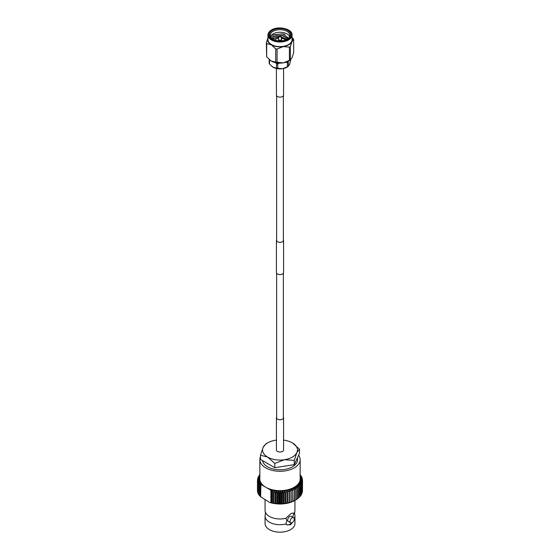 <?xml version="1.0" encoding="UTF-8"?>
<svg xmlns="http://www.w3.org/2000/svg" width="560" height="560" viewBox="0 0 560 560"><rect width="100%" height="100%" fill="white"/><g stroke="black" fill="none" stroke-linecap="round" stroke-linejoin="round"><path stroke-width="0.84" d="M283.36 239.582A3.556 2.051 180 0 1 283.556 240.254L283.556 272.524A3.556 2.051 180 0 1 282.513 273.973A3.556 2.051 180 0 1 278.642 274.421A3.556 2.051 180 0 1 276.444 272.524L276.444 240.254A3.556 2.051 180 0 1 276.64 239.582M283.556 240.254A3.556 2.051 180 0 1 282.513 241.71A3.556 2.051 180 0 1 278.642 242.151A3.556 2.051 180 0 1 276.444 240.254M283.36 417.039A3.556 2.051 180 0 1 283.556 417.711L283.556 449.981A3.556 2.051 180 0 1 282.513 451.43A3.556 2.051 180 0 1 278.642 451.878A3.556 2.051 180 0 1 276.444 449.981L276.444 417.711A3.556 2.051 180 0 1 276.64 417.039M283.556 417.711A3.556 2.051 180 0 1 282.513 419.167A3.556 2.051 180 0 1 278.642 419.608A3.556 2.051 180 0 1 276.444 417.711M294.938 500.402L294.938 510.356A14.938 8.624 180 0 1 294.651 512.029A14.938 8.624 180 0 1 293.727 513.751L293.727 513.632A6.636 3.836 120 0 0 293.258 513.212M292.705 517.209L293.727 513.751M293.349 513.254L293.727 513.632C293.23 512.862 292.173 512.946 290.563 513.898L285.887 518.28A14.938 8.624 180 0 1 265.349 512.029A14.938 8.624 180 0 1 265.062 510.356L265.062 499.751M285.887 518.28L286.909 520.555L285.887 524.125L286.706 524.755L290.563 524.734L292.845 522.116M260.533 455.196L263.144 447.37A17.451 10.073 180 0 1 267.659 442.855L265.748 443.954L263.144 447.37A17.451 10.073 0 0 0 267.659 457.1L260.533 455.196L260.533 459.445L266.385 462.819A17.542 10.129 0 0 0 268.933 464.289L266.385 462.819M293.636 517.671L291.291 516.313A2.961 1.708 120 0 0 289.807 516.46A2.961 1.708 120 0 0 287.875 519.071A2.961 1.708 120 0 0 288.323 521.444L290.675 522.802A2.961 1.708 120 0 0 292.152 522.655A2.961 1.708 120 0 0 294.091 520.044A2.961 1.708 120 0 0 293.636 517.671A2.961 1.708 120 0 0 292.152 517.818A2.961 1.708 120 0 0 290.22 520.429A2.961 1.708 120 0 0 290.675 522.802M286.58 524.678A6.636 3.836 120 0 0 289.807 524.3A6.636 3.836 120 0 0 291.557 522.9M300.153 459.655L300.153 479.017A20.153 11.634 180 0 1 294.252 487.242A20.153 11.634 180 0 1 265.748 487.242A20.153 11.634 180 0 1 259.847 479.017L259.847 459.655A20.153 11.634 0 0 0 272.286 470.407A20.153 11.634 0 0 0 294.252 467.887A20.153 11.634 0 0 0 300.153 459.655A20.153 11.634 0 0 0 298.627 455.224M260.533 456.645A20.153 11.634 0 0 0 259.847 459.655M262.528 460.593A17.542 10.129 0 0 0 274.043 469.189A17.542 10.129 0 0 0 292.404 466.823A17.542 10.129 0 0 0 297.542 459.655L297.542 457.562M282.779 466.431A17.542 10.129 0 0 0 286.251 465.899L274.785 467.67L268.933 464.289M265.349 512.029L265.349 514.402A14.938 8.624 0 0 0 265.062 516.082L265.062 523.544A14.938 8.624 0 0 0 274.281 531.51A14.938 8.624 0 0 0 290.563 529.641A14.938 8.624 0 0 0 294.938 523.544L294.938 516.082A14.938 8.624 0 0 0 294.651 514.402L294.651 512.029M265.062 516.082A14.938 8.624 0 0 0 285.887 524.006M294.812 487.564A20.944 12.089 0 0 0 295.456 487.172L296.002 489.461A22.526 13.006 180 0 1 295.925 489.503A22.526 13.006 180 0 1 295.848 489.545L294.133 487.942A20.944 12.089 0 0 0 294.812 487.564M295.925 499.828L294.812 500.472A20.944 12.089 180 0 1 294.133 500.85L295.848 499.87A22.526 13.006 0 0 0 295.925 499.828L295.925 499.828A22.526 13.006 0 0 0 296.002 499.786L296.002 489.461M283.556 440.111A17.451 10.073 180 0 1 292.341 442.855L299.467 449.169L299.467 453.418L294.252 464.66L286.251 465.899M299.467 449.169L296.856 452.585L294.252 460.411L294.252 464.66M294.252 460.411L284.515 459.711L274.785 463.421L274.785 467.67M274.785 463.421L267.659 457.1A17.451 10.073 180 0 0 284.515 459.711A17.451 10.073 180 0 0 296.856 452.585A17.451 10.073 180 0 0 292.341 442.855M270.886 502.726L271.341 502.929A20.944 12.089 180 0 1 269.78 502.474L270.886 502.726L270.886 490.602L269.78 489.573A20.944 12.089 0 0 0 271.341 490.028L270.886 490.602M272.104 502.901L273.084 503.335A20.944 12.089 180 0 1 271.341 502.929L272.104 502.901L272.104 491.834L271.425 491.127L271.341 490.028A20.944 12.089 0 0 0 273.084 490.427L272.104 491.834M259.847 475.727A20.944 12.089 0 0 0 259.483 476.588A20.944 12.089 0 0 0 259.189 477.666A20.944 12.089 0 0 0 259.063 478.744A20.944 12.089 0 0 0 259.105 479.829A20.944 12.089 0 0 0 259.315 480.907A20.944 12.089 0 0 0 259.693 481.971A20.944 12.089 0 0 0 260.232 483.007L259.392 484.491L259.392 495.558L260.932 496.923M269.78 502.474L260.61 496.79L260.932 484.015L259.392 484.491M299.922 474.677L301.539 476.504A22.526 13.006 180 0 1 301.602 476.63L300.307 476.063A20.944 12.089 0 0 0 300.153 475.727M258.461 484.106A22.526 13.006 180 0 1 258.398 483.987L258.398 494.312A22.526 13.006 0 0 0 258.461 494.431L258.461 484.106L260.232 483.007A20.944 12.089 0 0 0 260.932 484.015A20.944 12.089 0 0 0 261.723 484.918L269.78 489.573M260.61 484.666L261.723 484.918M294.133 500.85A20.944 12.089 180 0 1 292.684 501.543A20.944 12.089 180 0 1 291.144 502.159A20.944 12.089 180 0 1 289.506 502.698A20.944 12.089 180 0 1 287.798 503.146A20.944 12.089 180 0 1 286.02 503.503A20.944 12.089 180 0 1 284.2 503.769A20.944 12.089 180 0 1 282.345 503.937A20.944 12.089 180 0 1 280.469 504.014A20.944 12.089 180 0 1 278.593 503.986A20.944 12.089 180 0 1 276.724 503.867A20.944 12.089 180 0 1 274.883 503.65A20.944 12.089 180 0 1 273.084 503.335L273.084 490.427A20.944 12.089 0 0 0 274.883 490.742A20.944 12.089 0 0 0 276.724 490.959A20.944 12.089 0 0 0 278.593 491.078A20.944 12.089 0 0 0 280.469 491.106A20.944 12.089 0 0 0 282.345 491.029A20.944 12.089 0 0 0 284.2 490.861A20.944 12.089 0 0 0 286.02 490.595A20.944 12.089 0 0 0 287.798 490.238A20.944 12.089 0 0 0 289.506 489.79A20.944 12.089 0 0 0 291.144 489.258A20.944 12.089 0 0 0 292.684 488.635A20.944 12.089 0 0 0 294.133 487.942L294.518 490.252L294.518 500.577L294.133 500.85M295.456 487.172A20.944 12.089 0 0 0 296.66 486.339A20.944 12.089 0 0 0 297.731 485.45A20.944 12.089 0 0 0 298.662 484.505A20.944 12.089 0 0 0 299.439 483.518A20.944 12.089 0 0 0 300.062 482.496A20.944 12.089 0 0 0 300.517 481.439A20.944 12.089 0 0 0 300.811 480.368A20.944 12.089 0 0 0 300.937 479.29A20.944 12.089 0 0 0 300.895 478.205A20.944 12.089 0 0 0 300.685 477.127A20.944 12.089 0 0 0 300.307 476.063L302.043 477.638A22.526 13.006 180 0 1 302.085 477.757L300.685 477.127L302.372 478.786A22.526 13.006 180 0 1 302.393 478.912L300.895 478.205L302.519 479.955A22.526 13.006 180 0 1 302.519 480.081L300.937 479.29L302.477 481.117L302.477 491.442A22.526 13.006 0 0 1 302.463 491.568L302.463 481.243L300.811 480.368L302.26 482.279L302.26 492.604A22.526 13.006 0 0 1 302.232 492.73L302.232 482.405L300.517 481.439L301.868 483.427L301.868 493.745A22.526 13.006 0 0 1 301.812 493.871L301.812 483.546L300.062 482.496L301.294 484.54L301.294 494.865A22.526 13.006 0 0 1 301.224 494.984L301.224 484.659L299.439 483.518L300.552 485.625L300.552 495.95A22.526 13.006 0 0 1 300.461 496.069L300.461 485.744L298.662 484.505L299.642 486.668L299.642 496.993A22.526 13.006 0 0 1 299.537 497.105L299.537 486.78L297.731 485.45L298.578 487.662L298.578 497.987A22.526 13.006 0 0 1 298.452 498.092L298.452 487.767L296.66 486.339L297.36 488.593L297.36 498.918A22.526 13.006 0 0 1 297.22 499.016L297.22 488.691L295.456 487.172M260.078 496.265L260.078 484.582M271.425 491.127L271.425 502.817M271.341 502.929L271.341 490.028M273.084 503.335L273.084 490.427M273.42 503.069A22.526 13.006 0 0 0 273.623 503.104L274.883 503.65L275.373 503.356L275.373 493.031L274.883 490.742L273.623 492.779L273.623 503.104M275.373 503.356A22.526 13.006 0 0 0 275.59 503.384L276.724 503.867L277.368 503.545L277.368 493.22L276.724 490.959L275.59 493.059L275.59 503.384M277.368 503.545A22.526 13.006 0 0 0 277.585 503.559L278.593 503.986L279.384 503.629L279.384 493.304L278.593 491.078L277.585 493.234L277.585 503.559M279.384 503.629A22.526 13.006 0 0 0 279.601 503.636L280.469 504.014L281.407 503.608L281.407 493.283L280.469 491.106L279.601 493.311L279.601 503.636M281.407 503.608A22.526 13.006 0 0 0 281.624 503.601L282.345 503.937L283.416 503.489L283.416 493.164L282.345 491.029L281.624 493.276L281.624 503.601M283.416 503.489A22.526 13.006 0 0 0 283.633 503.468L284.2 503.769L285.397 503.258L285.397 492.933L284.2 490.861L283.633 493.143L283.633 503.468M285.397 503.258A22.526 13.006 0 0 0 285.607 503.223L287.336 502.929L287.336 492.604L286.02 490.595L285.607 503.223M287.336 502.929A22.526 13.006 0 0 0 287.539 502.887L289.219 502.495L289.219 492.17L287.798 490.238L287.539 502.887M289.219 502.495A22.526 13.006 0 0 0 289.415 502.446L291.018 501.97L291.018 491.645L289.506 489.79L289.415 502.446M291.018 501.97A22.526 13.006 0 0 0 291.207 501.914L292.74 501.354L292.74 491.029L291.144 489.258L291.207 501.914M292.74 501.354A22.526 13.006 0 0 0 292.915 501.284L294.35 500.654L294.35 490.329L292.684 488.635L292.915 501.284M295.848 499.87L295.848 489.545M302.477 490.448L302.519 480.081M302.393 479.822L302.393 478.912M302.085 478.506L302.085 477.757M301.602 477.232L301.602 476.63M259.847 474.817L259.448 475.412M259.448 474.985A22.526 13.006 180 0 1 259.539 474.873L259.847 474.642M258.398 483.987L259.693 481.971L257.957 482.979L257.957 493.304A22.526 13.006 0 0 1 257.915 493.178L257.915 482.853L259.315 480.907L257.628 481.824L257.628 492.149A22.526 13.006 0 0 1 257.607 492.023L257.607 481.698L259.105 479.829L257.481 480.662L257.481 490.987A22.526 13.006 0 0 1 257.481 490.861L257.481 480.536L259.063 478.744L257.523 479.493A22.526 13.006 180 0 1 257.537 479.367L259.189 477.666L257.74 478.338A22.526 13.006 180 0 1 257.768 478.212L259.483 476.588L258.132 477.19A22.526 13.006 180 0 1 258.188 477.071L259.938 475.538L258.706 476.07L258.706 476.616M258.706 476.07A22.526 13.006 180 0 1 258.776 475.951L259.847 475.09M258.132 477.19L258.132 477.869M257.74 478.338L257.74 479.157M257.523 479.493L257.523 480.487M295.456 500.08L297.22 499.016M297.36 498.799L298.452 498.092M298.578 497.777L299.537 497.105M299.642 496.685L300.461 496.069M300.552 495.53L301.224 494.984M301.294 494.326L301.812 493.871M301.868 493.073L302.232 492.73M257.957 493.304L258.398 493.703M258.461 494.431L259.392 495.215M294.231 518.7A14.938 8.624 0 0 0 294.938 516.082M296.394 460.04A17.542 10.129 0 0 0 297.325 458.038M289.506 502.698L289.506 489.79M287.798 503.146L287.798 490.238M286.02 503.503L286.02 490.595M284.2 503.769L284.2 490.861M282.345 503.937L282.345 491.029M280.469 504.014L280.469 491.106M278.593 503.986L278.593 491.078M276.724 503.867L276.724 490.959M274.883 503.65L274.883 490.742M267.659 442.855A17.451 10.073 180 0 1 275.485 440.244A17.451 10.073 180 0 1 276.444 440.111M280.315 35.819A0.854 0.49 180 0 1 280.847 36.211L281.568 39.116A1.582 0.91 180 0 1 281.582 39.249A1.582 0.91 180 0 1 281.12 39.893A1.582 0.91 180 0 1 279.398 40.089A1.582 0.91 180 0 1 278.418 39.249A1.582 0.91 180 0 1 278.432 39.116L279.153 36.211A0.854 0.49 180 0 1 279.398 35.931M274.512 40.012A6.321 3.647 180 0 1 275.527 39.249A6.321 3.647 180 0 1 278.649 38.262M281.351 38.262A6.321 3.647 180 0 1 285.488 40.012M287.546 39.088A10.668 6.16 180 0 1 272.454 39.088A10.668 6.16 180 0 1 272.454 30.373A10.668 6.16 180 0 1 287.546 30.373A10.668 6.16 180 0 1 287.546 39.088L287.546 39.088M287.252 39.249A9.877 5.705 -0 0 0 289.877 35.378A9.877 5.705 -0 0 0 283.78 30.107A9.877 5.705 -0 0 0 273.014 31.339A9.877 5.705 -0 0 0 270.123 35.378A9.877 5.705 -0 0 0 272.748 39.249M289.625 36.666A9.877 5.705 -0 0 0 282.716 32.473A9.877 5.705 -0 0 0 273.014 33.922A9.877 5.705 -0 0 0 270.375 36.666M288.603 38.185L282.674 33.796L273.504 34.776L270.823 37.485M290.829 59.556L289.541 64.666L288.253 66.29A11.067 6.391 180 0 1 287.826 66.549A11.067 6.391 180 0 1 287.371 66.801L287.371 62.461A11.067 6.391 -0 0 0 287.826 62.209A11.067 6.391 -0 0 0 288.253 61.95L288.54 66.108L287.952 66.57A9.877 5.705 180 0 1 282.555 68.698A9.877 5.705 180 0 1 273.014 67.221A9.877 5.705 180 0 1 272.048 66.57A9.877 5.705 180 0 1 272.006 66.542M292.054 37.261L293.678 39.466L293.678 52.724L292.019 57.785L289.387 60.417L289.387 47.152L290.367 46.592L290.367 59.85L290.759 59.612L290.017 60.193A12.446 7.189 -0 0 1 283.22 62.867L289.387 60.417M267.946 37.877A12.446 7.189 -0 0 0 271.201 44.751A12.446 7.189 -0 0 0 283.22 46.606A12.446 7.189 -0 0 0 288.799 44.751A12.446 7.189 -0 0 0 292.019 41.524L290.367 46.592M288.519 44.59A12.054 6.958 -0 0 0 292.054 39.669L292.054 35.056A12.054 6.958 180 0 1 288.519 39.97A12.054 6.958 180 0 1 275.387 41.482A12.054 6.958 180 0 1 267.946 35.056L267.946 39.669A12.054 6.958 -0 0 0 275.387 46.095A12.054 6.958 -0 0 0 288.519 44.59M275.94 37.562L278.915 37.191M281.106 37.254L283.234 37.59M273.014 36.834L273.574 36.561M275.94 35.77L283.234 35.798M273.189 34.951L282.555 33.866L284.893 34.489M269.92 60.144A12.446 7.189 -0 0 0 269.983 60.193A12.446 7.189 -0 0 0 271.201 61.012A12.446 7.189 -0 0 0 283.22 62.867L275.716 62.118L275.716 48.853L271.201 44.751L266.686 43.645L266.686 56.903L271.201 61.012L275.716 62.118M266.686 56.903L266.322 42.868L267.981 37.807M293.678 39.466L292.019 41.524A12.446 7.189 -0 0 0 292.054 37.877M266.322 42.868L266.686 43.645M275.716 48.853L277.053 49.063L277.053 62.321M289.387 47.152L283.22 46.606L277.053 49.063M276.535 63.763A11.067 6.391 -0 0 0 277.746 63.952L277.746 68.285A11.067 6.391 180 0 1 276.535 68.103L276.535 63.763L275.534 62.636M279.293 63.105L277.746 63.952M287.371 62.461L286.195 62.16M277.746 68.285L282.555 68.698L287.371 66.801M269.493 59.794L269.493 64.036L273.014 67.221L276.535 68.103M269.493 64.036A11.067 6.391 180 0 1 269.171 63.336L269.171 59.521M271.754 38.514L274.022 36.295L282.191 35.336L287.987 38.731M272.573 39.137L274.022 38.094L278.985 36.89M281.029 36.96L287.049 39.354M274.078 39.851L275.499 39.263M271.824 38.577L274.022 36.519L282.191 35.56L287.896 38.801M272.713 39.228L274.022 38.318L278.929 37.114M281.085 37.191L286.888 39.431M274.337 39.949L274.82 39.732M283.556 68.509L283.556 95.067A3.556 2.051 180 0 1 282.513 96.516A3.556 2.051 180 0 1 278.642 96.964A3.556 2.051 180 0 1 276.444 95.067L276.444 68.509M280.847 36.211A0.854 0.49 180 0 1 280.602 36.631A0.854 0.49 180 0 1 279.615 36.722A0.854 0.49 180 0 1 279.153 36.211L279.475 35.812L280.847 36.211M280.329 36.211L279.671 35.833L280.329 36.211M288.246 39.487A11.655 6.727 -0 0 0 288.246 29.974A11.655 6.727 -0 0 0 271.754 29.974A11.655 6.727 -0 0 0 271.754 39.487A11.655 6.727 -0 0 0 288.246 39.487M283.36 418.39L283.36 273.196M283.36 240.933L283.36 95.739M276.64 418.39L276.64 273.196M276.64 240.933L276.64 95.739M281.582 39.249L281.582 40.824M292.054 35.056C292.712 29.05 278.558 25.459 271.558 29.953C269.185 31.374 267.981 33.075 267.946 35.056M278.418 39.249L278.418 40.824"/></g></svg>
